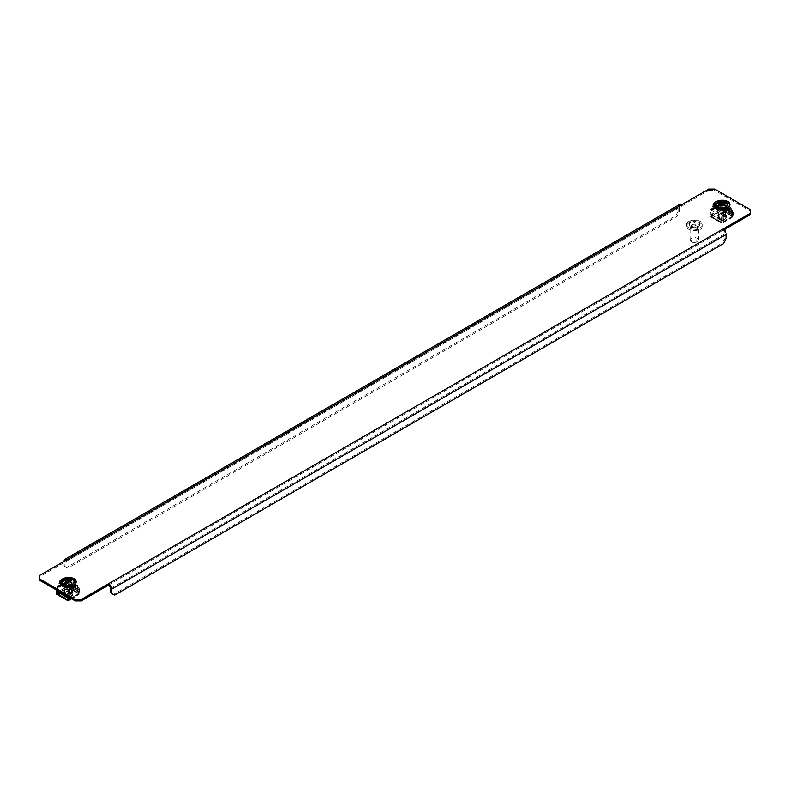 <?xml version="1.0" encoding="UTF-8"?>
<svg xmlns="http://www.w3.org/2000/svg" width="790" height="790" viewBox="0 0 790 790"><rect width="100%" height="100%" fill="white"/><g stroke="black" fill="none" stroke-linecap="round" stroke-linejoin="round"><path stroke-width="0.59" stroke-dasharray="3.95 2.96" d="M693.946 222.523L694.924 223.086L693.946 222.523M716.935 206.19L720.855 208.451A4.147 2.4 0 0 0 725.378 208.975A4.147 2.4 0 0 0 727.936 206.763A4.147 2.4 0 0 0 726.721 205.064L722.811 202.803A4.147 2.4 0 0 0 718.288 202.289A4.147 2.4 0 0 0 715.72 204.501A4.147 2.4 0 0 0 716.935 206.19L716.935 207.553L720.855 209.814A4.147 2.4 0 0 0 725.378 210.328A4.147 2.4 0 0 0 727.936 208.116A4.147 2.4 0 0 0 726.721 206.417L722.811 204.156A4.147 2.4 0 0 0 718.288 203.642A4.147 2.4 0 0 0 715.72 205.854A4.147 2.4 0 0 0 716.935 207.553M63.279 583.583A4.147 2.4 180 0 1 62.064 581.884A4.147 2.4 180 0 1 64.622 579.672A4.147 2.4 180 0 1 69.145 580.186L73.065 582.447A4.147 2.4 180 0 1 74.28 584.146A4.147 2.4 180 0 1 71.712 586.358A4.147 2.4 180 0 1 67.19 585.844L63.279 583.583L63.279 584.936A4.147 2.4 180 0 1 62.064 583.237A4.147 2.4 180 0 1 64.622 581.025A4.147 2.4 180 0 1 69.145 581.549L73.065 583.81A4.147 2.4 180 0 1 74.28 585.499A4.147 2.4 180 0 1 71.712 587.711A4.147 2.4 180 0 1 67.19 587.197L63.279 584.936M39.5 580.245L39.5 575.505M708.818 189.077L708.818 190.43L39.5 576.858M708.818 190.43L714.683 190.43L714.683 189.077M750.5 209.755L750.5 211.108L714.683 190.43M750.5 211.108L750.5 214.495M108.585 585.104L724.104 229.732M64.938 566.46L67.881 568.158L676.526 216.756L679.459 211.671L678.284 210.999L678.284 206.703L63.763 561.493L63.763 565.788L64.938 566.46L64.938 562.164A2.765 1.6 -120 0 1 65.511 560.9A2.765 1.6 -120 0 1 66.903 561.038L66.903 559.685M726.237 238.679L725.062 237.997L725.062 233.712A2.765 1.6 60 0 0 723.097 230.315L723.097 228.962M679.459 211.671L679.459 207.385A2.765 1.6 60 0 1 680.032 206.111A2.765 1.6 60 0 1 681.414 206.249L681.414 204.896M725.062 237.997L722.119 243.083L723.294 243.764M114.649 595.166L113.474 594.485L722.119 243.083M113.474 594.485L110.541 592.786M678.284 206.703A4.424 2.558 60 0 1 679.202 204.679M67.881 568.158L66.706 567.477L675.351 216.085L676.526 216.756M66.706 567.477L63.763 565.788M678.284 210.999L675.351 216.085M691.161 222.286A5.194 2.992 -0 0 0 689.245 224.607A5.194 2.992 -0 0 0 692.198 227.313A5.194 2.992 -0 0 0 697.698 226.937A5.194 2.992 -0 0 0 699.624 224.607A5.194 2.992 -0 0 0 696.662 221.911A5.194 2.992 -0 0 0 691.161 222.286M691.161 220.706A5.194 2.992 -0 0 0 689.245 223.027A5.194 2.992 -0 0 0 692.198 225.733A5.194 2.992 -0 0 0 697.698 225.357A5.194 2.992 -0 0 0 699.624 223.027A5.194 2.992 -0 0 0 696.662 220.321A5.194 2.992 -0 0 0 691.161 220.706M689.413 222.622A7.959 4.592 -0 0 0 686.471 226.197A7.959 4.592 -0 0 0 691.013 230.344A7.959 4.592 -0 0 0 699.446 229.762A7.959 4.592 -0 0 0 702.389 226.197A7.959 4.592 -0 0 0 697.846 222.049A7.959 4.592 -0 0 0 689.413 222.622M689.413 221.042A7.959 4.592 -0 0 0 686.471 224.607A7.959 4.592 -0 0 0 691.013 228.754A7.959 4.592 -0 0 0 699.446 228.182A7.959 4.592 -0 0 0 702.389 224.607A7.959 4.592 -0 0 0 697.846 220.459A7.959 4.592 -0 0 0 689.413 221.042M692.247 226.335A3.456 1.995 -0 0 0 690.974 227.885A3.456 1.995 -0 0 0 692.939 229.692A3.456 1.995 -0 0 0 696.612 229.436A3.456 1.995 -0 0 0 697.886 227.885A3.456 1.995 -0 0 0 695.921 226.088A3.456 1.995 -0 0 0 692.247 226.335M692.247 224.646A3.456 1.995 -0 0 0 690.974 226.197A3.456 1.995 -0 0 0 692.939 227.994A3.456 1.995 -0 0 0 696.612 227.747A3.456 1.995 -0 0 0 697.886 226.197A3.456 1.995 -0 0 0 695.921 224.39A3.456 1.995 -0 0 0 692.247 224.646M691.813 238.116A4.147 2.4 -0 0 0 690.282 239.982A4.147 2.4 -0 0 0 691.497 241.671A4.147 2.4 -0 0 0 697.047 241.839A4.147 2.4 -0 0 0 697.363 241.671A4.147 2.4 -0 0 0 698.577 239.982A4.147 2.4 -0 0 0 696.217 237.81A4.147 2.4 -0 0 0 691.813 238.116M691.813 226.029A4.147 2.4 -0 0 0 690.282 227.885A4.147 2.4 -0 0 0 692.642 230.048A4.147 2.4 -0 0 0 697.047 229.752A4.147 2.4 -0 0 0 698.577 227.885A4.147 2.4 -0 0 0 696.217 225.723A4.147 2.4 -0 0 0 691.813 226.029M692.682 239.864A2.765 1.6 -0 0 0 692.475 242.234A2.765 1.6 -0 0 0 696.178 242.352A2.765 1.6 -0 0 0 696.385 242.234A2.765 1.6 -0 0 0 696.484 240.042A2.765 1.6 -0 0 0 692.682 239.864M718.406 218.119A4.839 2.795 0 0 0 723.68 218.731A4.839 2.795 0 0 0 726.672 216.144A4.839 2.795 0 0 0 725.25 214.169A4.839 2.795 0 0 0 719.976 213.567A4.839 2.795 0 0 0 716.984 216.144A4.839 2.795 0 0 0 718.406 218.119M718.406 218.692A4.839 2.795 0 0 0 723.68 219.294A4.839 2.795 0 0 0 726.672 216.707A4.839 2.795 0 0 0 725.25 214.732A4.839 2.795 0 0 0 719.976 214.13A4.839 2.795 0 0 0 716.984 216.707A4.839 2.795 0 0 0 718.406 218.692M721.31 222.118L710.516 215.887L721.31 222.118L721.31 219.857L720.816 222.395A1.383 0.8 120 0 0 721.102 223.027A1.383 0.8 120 0 0 721.793 222.958L722.574 222.513A1.383 0.8 -120 0 0 723.265 222.583A1.383 0.8 -120 0 0 723.551 222L723.778 217.27A1.383 0.8 -120 0 0 722.801 215.522L722.287 215.226L722.287 215.789L731.58 210.426L732.587 211.592L731.876 217.141L732.656 216.687A1.383 0.8 120 0 0 733.634 214.999L733.634 212.737L722.356 206.783L721.863 209.893L721.082 210.347L720.589 209.528L711.296 214.9L711.079 209.913L720.371 204.551L720.589 209.528M721.793 222.395L723.067 221.694L723.285 216.964L721.438 214.021L730.474 208.807L730.256 208.007L730.75 208.293L722.139 213.261L721.922 214.297L721.645 212.984L723.028 212.184L723.689 212.935L731.145 208.629L731.145 208.056L723.689 212.362M730.256 208.007L721.645 212.984L730.839 207.671L730.957 209.083L730.474 208.807L731.58 210.426L730.957 209.083L721.922 214.297L722.287 215.226L731.58 209.854L732.093 210.15A1.383 0.8 60 0 1 733.071 211.908L732.853 216.638A1.383 0.8 60 0 1 732.567 217.211A1.383 0.8 60 0 1 731.876 217.141L722.574 222.513L722.574 221.941L732.656 216.124L733.15 213.024M721.793 222.958L711 216.727L711.78 216.282A1.383 0.8 -120 0 1 710.803 214.643L710.585 209.656L719.888 204.294A1.383 0.8 60 0 1 720.164 203.603L710.872 208.965A1.383 0.8 -120 0 1 711.563 209.034L712.076 209.893L713.192 209.261L711.079 209.913M721.734 203.761L721.517 202.971L722.218 204.037L711.563 209.597M721.379 203.968L720.855 203.672A1.383 0.8 60 0 0 720.164 203.603M719.888 204.294L720.105 209.281A1.383 0.8 60 0 0 721.082 210.91L711 216.164M733.634 212.737L722.84 206.506L722.84 208.767A1.383 0.8 -60 0 1 721.863 210.456L711.78 215.71L711.296 214.9M710.872 208.965A1.383 0.8 -120 0 0 710.585 209.656M712.076 209.33L713.192 209.261L712.916 207.938L712.699 208.975M711 216.727A1.383 0.8 -60 0 1 710.309 216.796A1.383 0.8 -60 0 1 710.022 216.164L710.022 213.902L710.516 213.626L710.516 215.887M720.816 220.133L710.022 213.902M721.31 219.857L710.516 213.626M721.517 202.971L720.638 201.786L712.817 206.299L713.4 208.224L722.011 203.247L719.967 201.608L712.511 205.914L712.916 207.938L721.517 202.971M712.511 205.914L719.967 201.608M719.967 202.171L712.511 206.476M722.139 213.261L723.689 212.935M721.645 212.984L723.028 212.184M719.285 211.621A3.595 2.074 0 0 0 723.206 212.076A3.595 2.074 0 0 0 725.427 210.16A3.595 2.074 0 0 0 724.371 208.688A3.595 2.074 0 0 0 720.45 208.234A3.595 2.074 0 0 0 718.229 210.16A3.595 2.074 0 0 0 719.285 211.621M719.285 217.615A3.595 2.074 0 0 0 723.206 218.07A3.595 2.074 0 0 0 725.427 216.144A3.595 2.074 0 0 0 724.371 214.673A3.595 2.074 0 0 0 720.45 214.228A3.595 2.074 0 0 0 718.229 216.144A3.595 2.074 0 0 0 719.285 217.615M711.069 216.144L721.833 222.355L732.597 216.144L721.833 209.933L711.069 216.144L711.069 210.16L721.833 216.371L721.833 222.355M721.833 216.371L732.597 210.16L732.597 216.144M732.597 210.16L721.833 203.939L721.833 209.933M721.833 203.939L711.069 210.16M720.263 203.119L718.831 204.788L720.757 206.141L723.837 205.815L724.825 204.215L723.571 203.8M718.959 204.946L719.107 203.188M719.907 204.018L719.769 203.326M719.72 203.287L719.72 201.578M720.085 203.395L720.085 205.203L720.352 203.573M724.144 218.939A2.35 1.363 180 0 1 723.492 220.153A2.35 1.363 180 0 1 720.164 220.153A2.35 1.363 180 0 1 719.512 219.432A2.35 1.363 180 0 1 721.408 217.852A2.35 1.363 180 0 1 724.144 218.939M725.23 217.922A3.456 1.995 180 0 1 725.289 218.287A3.456 1.995 180 0 1 724.272 219.699A3.456 1.995 180 0 1 719.384 219.699A3.456 1.995 180 0 1 718.426 218.642A3.456 1.995 180 0 1 718.367 218.287A3.456 1.995 180 0 1 721.517 216.292A3.456 1.995 180 0 1 725.23 217.922M725.23 205.272A3.456 1.995 180 0 1 725.289 205.627A3.456 1.995 180 0 1 722.139 207.622A3.456 1.995 180 0 1 718.426 205.993A3.456 1.995 180 0 1 718.367 205.627A3.456 1.995 180 0 1 721.517 203.642A3.456 1.995 180 0 1 725.23 205.272M716.066 203.751A5.955 3.437 180 0 1 721.833 201.174A5.955 3.437 180 0 1 727.59 203.751M724.825 204.274L724.835 202.418M723.749 204.975L723.897 202.99M723.393 204.077L723.561 205.894M722.011 203.919L722.011 205.726L722.415 203.869M64.75 595.512A4.839 2.795 0 0 0 70.024 596.114A4.839 2.795 0 0 0 73.016 593.527A4.839 2.795 0 0 0 71.594 591.552A4.839 2.795 0 0 0 66.32 590.95A4.839 2.795 0 0 0 63.328 593.527A4.839 2.795 0 0 0 64.75 595.512M64.75 596.075A4.839 2.795 0 0 0 70.024 596.677A4.839 2.795 0 0 0 73.016 594.1A4.839 2.795 0 0 0 71.594 592.115A4.839 2.795 0 0 0 66.32 591.513A4.839 2.795 0 0 0 63.328 594.1A4.839 2.795 0 0 0 64.75 596.075M69.964 597.842L70.112 594.663A1.383 0.8 -120 0 0 69.145 592.905L68.621 592.609L68.621 593.171L77.924 587.809L78.921 588.985L78.22 594.524L79 594.08A1.383 0.8 120 0 0 79.978 592.382L79.978 590.12L68.691 584.175L68.207 587.276L67.427 587.73L66.933 586.911L57.64 592.283L57.413 587.296L66.716 581.934L66.933 586.911M69.481 597.556L69.629 594.347L67.782 591.404L77.084 585.676L68.483 590.653L68.266 591.69L67.989 590.367L68.483 590.653L69.362 589.577L70.034 590.318L77.489 586.012L77.489 585.449L70.034 589.755M76.6 585.4L67.989 590.367L77.183 585.064L77.302 586.476L76.808 586.19L77.924 587.809L77.302 586.476L68.266 591.69L68.621 592.609L77.924 587.246L78.437 587.543A1.383 0.8 60 0 1 79.415 589.291L79.198 594.021A1.383 0.8 60 0 1 78.911 594.594A1.383 0.8 60 0 1 78.22 594.524L68.918 599.896M57.078 590.397L56.929 587.049L66.222 581.677A1.383 0.8 60 0 1 66.508 580.986L57.216 586.358A1.383 0.8 -120 0 1 57.907 586.417L58.42 587.286L59.527 586.644L57.413 587.296M68.078 581.144L67.861 580.354L68.562 581.43L57.907 586.99M67.713 581.351L67.199 581.055A1.383 0.8 60 0 0 66.508 580.986M66.222 581.677L66.449 586.664A1.383 0.8 60 0 0 67.427 588.293L57.344 594.12A1.383 0.8 -60 0 1 56.653 594.189M57.344 593.547L67.644 599.501L58.124 593.665A1.383 0.8 -120 0 1 57.147 592.026L57.107 591.157M68.207 587.276L79 593.507L69.411 599.047L78.704 593.715M79.978 590.12L69.184 583.889L69.184 586.15A1.383 0.8 -60 0 1 68.207 587.849L58.124 593.102L57.64 592.283M57.216 586.358A1.383 0.8 -120 0 0 56.929 587.049M58.42 586.723L59.527 586.644L59.25 585.321L59.043 586.358M56.85 591.009L56.85 593.27M79 593.507L79.484 590.407M69.184 583.889L68.691 584.175M67.861 580.354L66.972 579.169L59.161 583.682L59.744 585.607L68.355 580.63L66.311 578.991L58.855 583.296L59.25 585.321L67.861 580.354M58.855 583.296L66.311 578.991M66.311 579.554L58.855 583.859M68.483 590.653L70.034 590.318M67.989 590.367L69.362 589.577M65.629 589.014A3.595 2.074 0 0 0 69.55 589.458A3.595 2.074 0 0 0 71.772 587.543A3.595 2.074 0 0 0 70.715 586.071A3.595 2.074 0 0 0 66.794 585.627A3.595 2.074 0 0 0 64.573 587.543A3.595 2.074 0 0 0 65.629 589.014M65.629 594.998A3.595 2.074 0 0 0 69.55 595.453A3.595 2.074 0 0 0 71.772 593.527A3.595 2.074 0 0 0 70.715 592.065A3.595 2.074 0 0 0 66.794 591.611A3.595 2.074 0 0 0 64.573 593.527A3.595 2.074 0 0 0 65.629 594.998M57.403 591.325L57.403 593.527L67.644 599.442M68.167 593.754L78.931 587.543L68.167 581.331L57.403 587.543L68.167 593.754L68.167 596.796M57.403 587.543L57.403 590.584M69.411 599.027L78.931 593.527L68.167 587.316L57.403 593.527M78.931 587.543L78.931 593.527M68.167 581.331L68.167 587.316M66.607 580.502L65.175 582.171L67.101 583.534L70.241 583.148L70.093 582.408L71.169 581.598L69.915 581.183M65.303 582.339L65.442 580.581M65.175 582.112L65.165 580.354M66.251 581.41L66.103 580.709M66.064 580.67L66.054 578.961M66.429 580.778L66.696 582.773L66.696 580.956M70.28 583.099L70.28 581.272M70.488 596.332A2.35 1.363 180 0 1 69.836 597.536A2.35 1.363 180 0 1 66.508 597.536A2.35 1.363 180 0 1 65.856 596.815A2.35 1.363 180 0 1 67.742 595.235A2.35 1.363 180 0 1 70.488 596.332M71.574 595.305A3.456 1.995 180 0 1 71.633 595.67A3.456 1.995 180 0 1 70.616 597.082A3.456 1.995 180 0 1 65.728 597.082A3.456 1.995 180 0 1 64.77 596.035A3.456 1.995 180 0 1 64.711 595.67A3.456 1.995 180 0 1 67.861 593.685A3.456 1.995 180 0 1 71.574 595.305M71.574 582.655A3.456 1.995 180 0 1 71.633 583.02A3.456 1.995 180 0 1 68.483 585.005A3.456 1.995 180 0 1 64.77 583.375A3.456 1.995 180 0 1 64.711 583.02A3.456 1.995 180 0 1 67.861 581.025A3.456 1.995 180 0 1 71.574 582.655M62.41 581.144A5.955 3.437 180 0 1 68.167 578.566A5.955 3.437 180 0 1 73.934 581.144M71.159 581.657L71.169 579.801M70.093 582.368L70.231 580.374M69.737 581.46L69.905 583.277M68.345 581.302L68.76 583.069L68.76 581.262M725.062 233.712L110.541 588.491M64.938 562.164L679.459 207.385M722.811 204.156L722.811 202.803M726.721 206.417L726.721 205.064M720.855 209.814L720.855 208.451M69.145 581.549L69.145 580.186M73.065 583.81L73.065 582.447M67.19 587.197L67.19 585.844M732.093 210.15L722.801 215.522M722.801 216.085L732.093 210.723M733.071 211.908L723.778 217.27M732.853 216.638L723.551 222M732.587 211.592L723.285 216.964M723.067 221.694L732.36 216.322M711.563 209.034L720.855 203.672M721.379 204.531L712.076 209.893M710.803 214.643L720.105 209.281M721.863 209.893L732.656 216.124M721.863 210.456L732.656 216.687M722.218 204.037L713.192 209.261M720.816 222.395L710.022 216.164M722.84 208.767L733.634 214.999M733.15 215.275L722.356 209.044M730.839 208.244L723.028 212.747M723.304 203.613L721.833 205.627L719.088 204.995M721.221 206.111L721.221 204.304M714.348 206.427A7.614 4.394 180 0 1 720.45 201.312A7.614 4.394 180 0 1 729.318 204.837A7.614 4.394 180 0 1 729.387 205.124M724.687 204.403L724.687 202.596M724.558 203.998L724.558 202.665M720.539 205.973L720.539 204.166M718.969 204.59L718.969 203.149M78.437 587.543L69.145 592.905M69.145 593.468L78.437 588.106M79.415 589.291L70.112 594.663M79.198 594.021L71.278 598.593M78.921 588.985L69.629 594.347M57.907 586.417L67.199 581.055M67.713 581.914L58.42 587.286M57.147 592.026L66.449 586.664M68.138 600.351L57.344 594.12M68.207 587.849L79 594.08M68.562 581.43L59.527 586.644M69.184 586.15L79.978 592.382M79.484 592.668L68.691 586.437M77.183 585.627L69.362 590.14M69.648 581.005L68.167 583.02L65.432 582.378M67.555 583.494L67.555 581.687M60.682 583.81A7.614 4.394 180 0 1 66.794 578.695A7.614 4.394 180 0 1 75.652 582.22A7.614 4.394 180 0 1 75.731 582.507M71.031 581.795L71.031 579.988M70.893 581.381L70.893 580.048M66.883 583.356L66.883 581.549M65.313 581.973L65.313 580.532M65.511 560.9L680.032 206.111M715.72 205.854L715.72 204.501M727.936 208.116L727.936 206.763M62.064 583.237L62.064 581.884M74.28 585.499L74.28 584.146M689.245 224.607L689.245 223.027M686.471 226.197L686.471 224.607M690.974 227.885L690.974 226.197M690.282 239.982L690.282 227.885M692.475 242.234L691.497 241.671M696.385 242.234L697.363 241.671M698.577 239.982L698.577 227.885M697.886 227.885L697.886 226.197M702.389 226.197L702.389 224.607M699.624 224.607L699.624 223.027M726.672 216.707L726.672 216.144M720.51 204.195L711.217 209.567M712.837 209.933L722.001 204.64M712.491 209.33L721.655 204.037M723.265 222.583L732.567 217.211M722.919 221.98L732.221 216.608M716.984 216.707L716.984 216.144M710.309 216.796L721.102 223.027M710.654 216.203L721.448 222.434M722.129 212.233L730.345 207.494M722.475 212.836L730.691 208.086M725.427 216.144L725.427 210.16M718.229 216.144L718.229 210.16M720.105 205.203L723.423 205.884M723.492 220.153L724.272 219.699M720.164 220.153L719.384 219.699M725.289 205.627L725.289 218.287M718.367 205.627L718.367 218.287M718.831 204.778L718.831 202.961M719.71 203.346L719.71 201.539M722.337 205.667L721.833 205.627M73.016 594.1L73.016 593.527M66.854 581.588L57.561 586.95M59.181 587.316L68.345 582.023M58.835 586.713L67.999 581.42M71.633 598.8L78.911 594.594M69.263 599.363L78.566 594.001M63.328 594.1L63.328 593.527M56.998 593.586L67.792 599.817M68.473 589.617L76.689 584.876M68.819 590.219L77.035 585.479M71.772 593.527L71.772 587.543M64.573 593.527L64.573 587.543M66.449 582.595L69.767 583.277M70.29 583.04L70.29 581.233M69.836 597.536L70.616 597.082M66.508 597.536L65.728 597.082M71.633 583.02L71.633 595.67M64.711 583.02L64.711 595.67M66.054 580.729L66.054 578.922M68.671 583.05L68.167 583.02"/><path stroke-width="1.19" d="M693.62 220.973A1.155 0.662 180 0 1 695.249 221.921A1.155 0.662 180 0 1 693.62 220.973M39.5 578.892L75.317 599.571L81.182 599.571L750.5 213.142L750.5 209.755L714.683 189.077L708.818 189.077L681.414 204.896L39.5 575.505L39.5 580.245L75.317 600.923L75.317 599.571M81.182 599.571L81.182 600.923L108.585 585.104L108.585 583.751A4.424 2.558 -120 0 1 111.716 589.172L111.716 593.468L114.649 595.166L723.294 243.764L726.237 238.679L726.237 234.383A4.424 2.558 60 0 0 723.097 228.962M81.182 600.923L75.317 600.923M724.104 229.732L750.5 214.495L750.5 213.142M111.716 593.468L110.541 592.786L110.541 588.491A2.765 1.6 -120 0 0 108.585 585.104M66.903 559.685A4.424 2.558 -120 0 0 64.681 559.468A4.424 2.558 -120 0 0 63.763 561.493M64.681 559.468L679.202 204.679A4.424 2.558 60 0 1 681.414 204.896M724.558 203.998L722.791 202.833L719.897 203.139M721.458 201.519L719.71 201.539L719.907 202.21L718.831 202.961L721.023 204.353L723.61 204.087L724.835 202.418L723.117 201.213L721.458 201.519M725.23 202.329A3.456 1.995 180 0 1 722.455 204.659A3.456 1.995 180 0 1 718.426 203.05A3.456 1.995 180 0 1 721.201 200.729A3.456 1.995 180 0 1 725.23 202.329M727.679 203.988A5.955 3.437 180 0 1 722.899 207.987A5.955 3.437 180 0 1 715.977 205.232A5.955 3.437 180 0 1 716.066 203.751C719.907 199.396 723.749 199.396 727.59 203.751A5.955 3.437 180 0 1 727.679 203.988M67.644 599.501L67.644 597.24L67.16 599.788A1.383 0.8 120 0 0 67.446 600.42A1.383 0.8 120 0 0 68.138 600.351L68.918 599.896A1.383 0.8 -120 0 0 69.609 599.966A1.383 0.8 -120 0 0 69.895 599.393L69.964 597.842M68.138 599.788L69.263 599.363L69.481 597.556M57.107 591.157L57.078 590.397M69.411 599.047L68.918 599.896M67.446 600.42L56.653 594.189A1.383 0.8 -60 0 1 56.367 593.547L56.85 591.009L67.644 597.24M67.16 597.526L56.367 591.295M67.644 599.442L69.411 599.027M68.167 596.796L68.167 599.748M57.403 590.584L57.403 591.325M70.893 581.381L69.135 580.216L66.242 580.532M67.802 578.902L66.054 578.922L66.251 579.593L65.165 580.354L67.367 581.746L69.955 581.47L71.169 579.801L69.461 578.606L67.802 578.902M71.574 579.712A3.456 1.995 180 0 1 68.799 582.042A3.456 1.995 180 0 1 64.77 580.443A3.456 1.995 180 0 1 67.545 578.112A3.456 1.995 180 0 1 71.574 579.712M74.023 581.381A5.955 3.437 180 0 1 69.244 585.38A5.955 3.437 180 0 1 62.321 582.615A5.955 3.437 180 0 1 62.41 581.144C66.251 576.779 70.093 576.779 73.934 581.144A5.955 3.437 180 0 1 74.023 581.381M111.716 589.172L726.237 234.383M723.304 201.806L723.028 203.998M721.24 203.316L721.24 201.509M729.318 203.82A7.614 4.394 180 0 1 723.206 208.935A7.614 4.394 180 0 1 714.348 205.41A7.614 4.394 180 0 1 720.45 200.295A7.614 4.394 180 0 1 729.318 203.82M729.387 205.124A7.614 4.394 180 0 1 722.959 209.972A7.614 4.394 180 0 1 714.348 206.427M719.769 203.326L719.769 202.398M720.263 203.119L720.263 201.312M721.655 203.277L721.655 201.47M722.445 202.882L722.445 201.075M723.117 203.03L723.117 201.213M723.571 203.8L723.571 201.993M71.278 598.593L69.895 599.393M67.16 599.788L56.367 593.547M69.648 579.198L69.372 581.381M67.585 580.709L67.585 578.892M75.652 581.203A7.614 4.394 180 0 1 69.55 586.318A7.614 4.394 180 0 1 60.682 582.793A7.614 4.394 180 0 1 66.794 577.678A7.614 4.394 180 0 1 75.652 581.203M75.731 582.507A7.614 4.394 180 0 1 69.303 587.365A7.614 4.394 180 0 1 60.682 583.81M66.103 580.709L66.103 579.781M66.607 580.502L66.607 578.695M67.989 580.66L67.989 578.853M68.779 580.275L68.779 578.468M69.461 580.413L69.461 578.606M69.915 581.183L69.915 579.376M713.745 206.101C714.772 210.752 729.486 213.053 729.911 204.136C727.254 196.048 709.42 202.497 713.745 206.101M69.609 599.966L71.633 598.8M60.089 583.494C61.107 588.135 75.82 590.436 76.255 581.519C73.598 573.441 55.764 579.88 60.089 583.494"/></g></svg>
